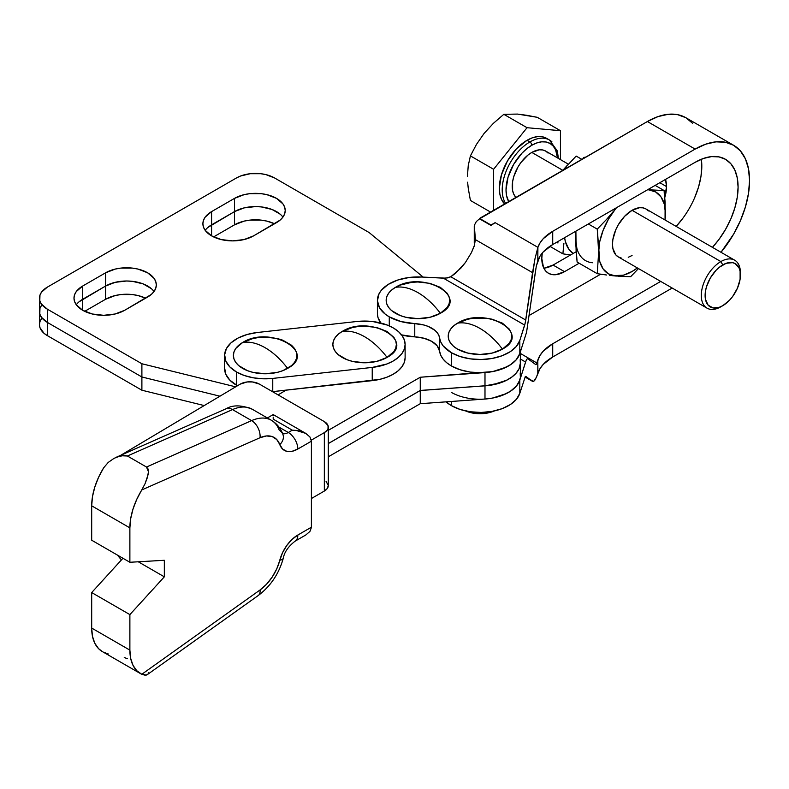 <?xml version="1.0" encoding="UTF-8"?>
<svg xmlns="http://www.w3.org/2000/svg" width="789" height="789" viewBox="0 0 789 789"><rect width="100%" height="100%" fill="white"/><g stroke="black" fill="none" stroke-linecap="round" stroke-linejoin="round"><path stroke-width="1.18" d="M265.143 347.722C273.27 352.476 280.756 359.37 287.591 368.404C317.947 352.486 270.262 324.95 242.687 342.475C249.521 341.341 257.007 343.087 265.143 347.722A58.061 33.523 -120 0 0 242.687 342.475L252.993 338.501L258.95 337.465L265.143 337.11L277.294 338.501L282.787 340.197L291.545 345.257L294.475 348.422L296.289 351.864L296.891 355.444L296.289 359.015L294.475 362.457L291.545 365.632L282.787 370.682L277.294 372.378L265.143 373.779L252.993 372.378L247.499 370.682L238.742 365.632L235.803 362.457L233.998 359.015L233.386 355.444L233.998 351.864L235.803 348.422L242.687 342.475A31.757 18.334 0 0 0 242.687 368.404A31.757 18.334 0 0 0 287.591 368.404A58.061 33.523 -120 0 0 265.143 347.722M364.607 336.725C372.743 341.479 380.229 348.373 387.064 357.407C417.42 341.489 369.735 313.953 342.16 331.479C348.994 330.344 356.48 332.09 364.607 336.725A58.061 33.523 -120 0 0 342.16 331.479L352.456 327.504L358.413 326.468L364.607 326.113L376.757 327.504L387.064 331.479L393.948 337.426L395.753 340.868L396.364 344.448L395.753 348.018L393.948 351.46L387.064 357.407L376.757 361.382L364.607 362.782L352.456 361.382L346.963 359.685L338.205 354.626L335.276 351.46L333.461 348.018L332.859 344.448L333.461 340.868L335.276 337.426L338.205 334.26L342.16 331.479A31.757 18.334 0 0 0 342.16 357.407A31.757 18.334 0 0 0 387.064 357.407A58.061 33.523 -120 0 0 364.607 336.725M224.628 355.444L224.628 368.67A40.515 23.384 0 0 0 236.493 385.21L236.493 371.984A40.515 23.384 180 0 1 224.628 355.444A40.515 23.384 180 0 1 257.52 332.475L356.993 321.478A40.515 23.384 180 0 1 405.122 344.448A40.515 23.384 180 0 1 372.23 367.418L372.23 380.643A40.515 23.384 0 0 0 405.122 357.673L405.122 344.448M272.945 391.62L272.511 391.669A40.515 23.384 0 0 0 272.757 391.64L272.757 378.414A40.515 23.384 180 0 1 236.493 371.984L236.493 385.21A40.515 23.384 0 0 0 237.469 385.752L229.875 380.18L225.832 374.311L224.648 368.039M372.23 367.418L272.757 378.414L272.757 391.64L372.23 380.643L372.23 367.418L386.876 363.985L393.05 361.096L398.129 357.575L401.926 353.551L404.284 349.172L405.122 344.615L404.392 340.049L402.143 335.65L398.455 331.587L393.455 328.027L387.36 325.088L372.793 321.537L356.993 321.478L257.52 332.475L247.154 334.487L238.1 338.027L231.009 342.84L226.413 348.57L224.648 354.803L225.832 361.086L229.875 366.954L236.493 371.984L244.255 375.485L253.239 377.803L262.934 378.799L272.757 378.414L372.23 367.418M272.511 391.669L379.844 379.351L386.876 377.211L393.05 374.331L398.129 370.81L401.926 366.777L404.284 362.398L405.122 357.841M465.668 410.951A23.631 13.64 0 0 0 494.299 410.951L489.022 412.706L479.978 413.742L470.934 412.706L465.668 410.951M666.508 186.559L659.821 182.703L666.508 186.559L664.782 197.605A32.142 18.551 -60 0 0 666.508 186.559A32.142 18.551 -60 0 0 665.502 179.419L666.508 186.559M417.914 292.601C426.05 297.354 433.536 304.248 440.37 313.282C470.727 297.354 423.042 269.828 395.467 287.354C402.301 286.21 409.787 287.955 417.914 292.601A58.061 33.523 -120 0 0 395.467 287.354L391.512 290.135L388.582 293.301L386.768 296.743L386.156 300.313L386.768 303.893L388.582 307.335L391.512 310.501L400.27 315.561L405.763 317.257L417.914 318.648L430.064 317.257L440.37 313.282L447.255 307.335L449.059 303.893L449.671 300.313L449.059 296.743L447.255 293.301L440.37 287.354L430.064 283.379L417.914 281.979L411.72 282.334L400.27 285.076L395.467 287.354A31.757 18.334 0 0 0 395.467 313.282A31.757 18.334 0 0 0 440.37 313.282A58.061 33.523 -120 0 0 417.914 292.601M479.978 328.431C488.115 333.185 495.6 340.079 502.435 349.113C532.792 333.195 485.107 305.659 457.521 323.184C464.366 322.04 471.852 323.796 479.978 328.431A58.061 33.523 -120 0 0 457.521 323.184L453.576 325.965L450.647 329.131L448.833 332.573L448.221 336.144L448.833 339.724L450.647 343.166L453.576 346.332L457.521 349.113L467.828 353.087L479.978 354.478L492.129 353.087L502.435 349.113L509.319 343.166L511.124 339.724L511.736 336.144L511.124 332.573L509.319 329.131L502.435 323.184L492.129 319.21L486.172 318.164L473.785 318.164L467.828 319.21L457.521 323.184A31.757 18.334 0 0 0 457.521 349.113A31.757 18.334 0 0 0 502.435 349.113A58.061 33.523 -120 0 0 479.978 328.431M484.663 399.076L492.011 398.169L501.952 395.486L510.286 391.364L516.391 386.097L519.823 380.081L526.174 360.386L525.582 362.033L520.493 359.084L525.582 362.033L519.823 380.081L519.823 393.317L516.391 399.333L510.286 404.599L501.952 408.722L492.011 411.404L481.191 412.45L470.274 411.779L460.076 409.442L451.338 405.605A40.515 23.384 0 0 1 446.051 401.848L451.338 405.605L451.338 401.473L451.338 405.605A40.515 23.384 0 0 0 492.011 411.404A40.515 23.384 0 0 0 519.823 393.317L519.823 380.081A40.515 23.384 180 0 1 492.011 398.169A40.515 23.384 180 0 1 451.338 392.38M474.317 241.907L474.317 225.338L476.24 221.709A33.759 19.488 -60 0 1 479.554 218.839A33.759 19.488 120 0 0 476.24 221.709L474.317 225.338L475.382 239.629L532.545 272.639L525.277 322.849L519.823 340.384L519.823 353.62L519.823 340.384A40.515 23.384 180 0 1 492.011 358.482A40.515 23.384 180 0 1 451.338 352.683L451.338 365.918A40.515 23.384 0 0 0 492.011 371.708A40.515 23.384 0 0 0 519.823 353.62L526.174 333.481L519.823 353.62L516.391 359.636L510.286 364.903L501.952 369.025L492.011 371.708L481.191 372.753L470.274 372.083L460.076 369.745L451.338 365.918L451.338 352.683L443.181 345.937L440.775 342.041L438.802 335.246L437.195 332.652L434.828 330.266L428.102 326.39L423.969 325.019L414.767 323.638A40.515 23.384 180 0 1 389.273 316.853L389.273 325.887L389.273 316.853L385.239 314.14L379.548 307.818L377.418 300.796L379.036 293.735L381.225 290.391L388.109 284.474L397.755 280.026L409.264 277.462L421.582 277.028L443.379 278.172L524.695 325.117L519.823 340.384L516.391 346.41L510.286 351.667L501.952 355.8L492.011 358.482L481.191 359.528L470.274 358.857L460.076 356.52L451.338 352.683A40.515 23.384 180 0 1 439.591 337.968L439.591 351.194L440.775 355.277L443.181 359.163L446.742 362.753L451.338 365.918A40.515 23.384 0 0 1 439.591 351.194A27.004 15.593 0 0 0 414.767 336.864L414.767 323.638L400.97 321.557L389.273 316.853A40.515 23.384 180 0 1 377.408 300.313A40.515 23.384 180 0 1 421.582 277.028L445.677 278.152L450.785 276.771L525.77 320.058L524.695 325.117L443.379 278.172L447.856 277.876L450.785 276.771L460.855 268.171L465.411 262.52L471.447 252.598L474.258 246.04L475.382 239.629L532.545 272.639L534.942 258.93L537.911 247.361L495.137 222.656L491.014 225.043L479.554 218.425L647.384 121.526L657.996 116.604L668.214 114.287L677.623 114.661L685.868 117.719L692.634 123.331M415.221 336.883L402.489 335.177A40.515 23.384 180 0 0 414.846 336.864A40.515 23.384 180 0 1 402.489 335.177L401.65 334.97A40.515 23.384 0 0 0 414.767 336.864L423.969 338.244L431.761 341.381L437.195 345.888L439.591 351.194L439.591 337.968A27.004 15.593 180 0 0 414.767 323.638L414.767 336.864L400.97 334.792M479.554 218.839L647.384 121.526L695.129 149.091L552.724 231.305L543.246 238.692L540.021 242.913L537.911 247.361L495.137 222.656A33.759 19.488 120 0 0 491.014 225.457L479.554 218.425L491.014 225.457A33.759 19.488 -60 0 1 495.137 222.656L491.014 225.457L479.554 218.839M544.38 268.082L553.079 265.065L576.187 251.721L553.079 265.065L564.529 271.672L555.841 274.7L551.905 274.542L548.463 273.27L545.633 270.923L543.542 267.599L541.806 258.555L542.27 253.042A32.142 18.551 -60 0 0 548.463 273.27A32.142 18.551 -60 0 0 564.529 271.672L553.079 265.065A32.142 18.551 120 0 1 543.789 268.132M536.313 364.38L537.802 360.159L537.802 373.394L536.342 377.339L540.021 368.601L543.246 364.39L552.724 356.993A54.017 31.185 0 0 0 537.911 373.049L537.802 360.159A54.017 31.185 180 0 1 552.724 343.767L660.718 281.417L552.724 343.767L543.108 351.312L539.873 355.622L536.895 362.989L520.493 353.521L536.895 362.989L536.313 364.38L535.82 364.656L527.733 358.699L526.746 359.261L527.683 358.679M535.83 268.763L526.746 331.035L536.313 266.031L539.873 256.386L543.108 252.076L552.724 244.531L695.129 162.317A60.763 35.081 -60 0 1 725.505 159.309A60.763 35.081 -60 0 1 712.437 247.351L718.996 239.412L725.505 229.481L730.851 218.878L734.825 208L737.271 197.289L738.09 187.131L737.271 177.929L734.825 170.029L730.851 163.747L725.505 159.309L718.996 156.903L711.57 156.607L703.502 158.431L695.129 162.317L552.724 244.531A54.017 31.185 0 0 0 537.802 260.932L537.911 247.361A54.017 31.185 180 0 1 552.724 231.305L552.724 244.531L552.724 231.305L695.129 149.091A76.967 44.44 -60 0 1 733.612 145.275A76.967 44.44 -60 0 1 720.998 252.293L733.612 234.155L740.378 220.723L745.408 206.955L748.505 193.374L749.55 180.513L748.505 168.856L745.408 158.855L740.378 150.896L733.612 145.275L725.357 142.227L715.948 141.852L705.741 144.17L695.129 149.091L647.384 121.526A76.967 44.44 120 0 1 685.868 117.719L733.612 145.275M532.654 381.432L533.66 381.403L534.942 380.042L536.342 377.339L533.66 381.403L525.07 377.043L532.644 381.422M529.153 315.472L600.656 274.197L529.153 315.472M682.712 218.464L676.153 226.404A60.763 35.081 120 0 0 701.352 159.25M475.402 238.968L474.288 226.601L474.288 242.223M526.746 331.035L526.174 333.481L526.746 331.035M377.418 314.032L378.01 317.592L380.88 323.026A40.515 23.384 0 0 1 377.408 313.549L377.408 300.313M536.313 266.031L537.802 260.932L537.802 247.707L534.942 258.93L525.77 320.058L450.785 276.771L455.924 272.984L465.411 262.52L471.447 252.598L474.554 244.994M552.724 356.993L672.179 288.034L552.724 356.993L552.724 343.767L552.724 356.993M525.277 376.659L519.823 393.317L525.277 376.659L525.77 376.373L532.545 381.363L525.07 377.043M526.174 360.386L526.746 359.261L526.174 360.386M474.288 226.601L474.317 225.338M475.382 239.629L475.303 240.911M535.839 364.666L527.733 358.699M525.77 376.373L532.545 381.363M694.567 197.931L698.541 187.052L700.987 176.341L701.806 166.183M579.156 263.23L564.529 271.672L579.156 263.23M648.341 210.959L645.905 208.937L642.936 207.842L639.554 207.704L632.058 210.308L720.86 261.573L722.773 264.887A24.982 14.419 -60 0 1 740.437 275.085A24.982 14.419 -60 0 1 722.773 305.678L729.529 300.224L732.586 296.575L737.459 288.133L740.102 279.257L740.102 271.298L739.096 268.053L735.259 263.644L732.586 262.658L726.215 263.289L719.321 267.264L716.008 270.341L710.278 278.073L706.451 286.9L705.445 291.299L705.445 299.258L708.088 305.096L712.96 307.907L719.321 307.276L722.773 305.678A24.982 14.419 -60 0 1 705.11 295.481A24.982 14.419 -60 0 1 722.773 264.887L720.86 261.573A27.684 15.987 120 0 0 701.293 295.481A27.684 15.987 120 0 0 720.86 306.783A27.684 15.987 -60 0 1 707.023 308.154A27.684 15.987 -60 0 1 702.782 285.973A27.684 15.987 -60 0 1 720.86 261.573L632.058 210.308A27.684 15.987 120 0 0 613.98 234.698A27.684 15.987 120 0 0 618.221 256.879L621.19 257.983M526.796 115.302L537.25 117.305L560.446 130.698L527.032 127.71L493.608 169.28L493.608 210.308L493.608 169.28L470.412 155.887L476.487 144.367L484.101 133.42L493.372 123.35L503.826 114.316L517.525 114.08L537.25 117.305L560.446 130.698L527.032 127.71L503.826 114.316L527.032 127.71L493.608 169.28L470.412 155.887L476.487 144.367L484.101 133.42L493.372 123.35L503.826 114.316L517.525 114.08L526.796 115.302M527.032 140.294A39.164 22.605 120 0 0 502.366 171.963A39.164 22.605 120 0 0 504.595 203.966L501.449 199.272L499.871 194.183L499.338 188.255L501.449 174.803L507.445 160.966L516.43 148.845L527.032 140.294L529.892 141.951L527.032 140.294L532.427 137.789L537.625 136.615L542.418 136.803L546.609 138.351A39.164 22.605 120 0 0 527.032 140.294M505.641 203.355A39.164 22.605 -60 0 1 529.892 141.951A39.164 22.605 120 0 0 504.092 200.426M508.708 201.589A36.462 21.047 -60 0 1 531.806 145.255A2.702 1.558 -120 0 0 529.892 141.951A2.702 1.558 60 0 1 531.806 145.255A36.462 21.047 -60 0 1 557.507 157.899L555.624 149.88L553.237 146.113L550.032 143.45L546.126 142L541.668 141.823L536.836 142.927L531.806 145.255L526.776 148.736L521.933 153.214L513.57 164.497L507.988 177.387L506.025 189.912L506.518 195.435L508.708 201.589M531.806 152.425A27.684 15.987 120 0 0 514.379 174.793A27.684 15.987 120 0 0 515.937 197.418L513.718 194.114L512.603 190.524L512.603 181.697L513.718 176.815L517.959 167.031L520.927 162.514L527.989 155.058L531.806 152.425L562.833 170.335L531.806 152.425L539.291 149.821L542.674 149.949L545.643 151.054A27.684 15.987 120 0 0 531.806 152.425M618.034 276.199L630.677 276.673L638.479 268.576L630.677 276.673L621.111 276.397M609.424 275.361L615.351 275.972A47.261 27.29 -60 0 0 637.374 267.944L632.058 271.495L623.409 275.174L612.52 275.706M576.867 248.308L575.723 238.968L575.822 244.61L577.114 262.056L597.253 273.684L598.644 252.204A47.261 27.29 -60 0 1 615.351 209.134L606.633 219.322L615.351 209.134L608.427 219.263L603.121 230.329L599.778 241.562L598.644 252.204A47.261 27.29 -60 0 0 615.351 275.972L608.427 273.842L603.121 268.911L599.778 261.534L597.253 229.126L606.633 219.322L597.253 229.126L588.338 223.977L597.253 229.126L598.644 252.204L597.253 273.684L606.633 275.016L597.253 273.684L577.114 262.056L576.088 250.34L575.911 231.147L575.723 238.968A47.261 27.29 120 0 0 592.44 262.747M647.641 189.735L664.101 190.534L655.176 185.385L664.101 190.534L665.117 202.27L665.058 219.993A47.261 27.29 -60 0 0 665.482 213.612L664.101 190.534L648.775 189.843L655.689 191.983L661.004 196.905L664.348 204.282L665.482 213.612A47.261 27.29 -60 0 0 648.775 189.843L647.641 189.735M615.351 209.134L616.544 207.685A47.261 27.29 -60 0 0 615.351 209.134M647.582 189.774L648.775 189.843A47.261 27.29 -60 0 0 647.572 189.774M740.437 275.085L740.437 272.876A27.684 15.987 120 0 0 720.86 261.573A27.684 15.987 -60 0 1 734.707 260.202L645.905 208.937A27.684 15.987 120 0 0 632.058 210.308L624.572 216.354L618.221 224.914L615.785 229.747L612.866 239.58L612.491 244.215L612.866 248.407L615.785 254.867L618.221 256.879L707.023 308.154M628.241 257.283L632.058 255.508M562.882 253.841L570.585 254.955L562.882 253.841L549.864 246.326L562.882 253.841L563.898 243.298L562.882 253.841M573.189 253.447A47.261 27.29 -60 0 1 564.608 237.676L565.407 241.69L568.751 249.068L573.189 253.456M562.33 170.917L567.429 165.167M556.058 242.608A47.261 27.29 120 0 0 558.06 242.904M563.632 169.882L566.117 167.554M583.426 157.563L585.911 157.021M576.157 156.074L581.848 159.358L576.157 156.074L562.823 170.345M551.925 141.833A39.164 22.605 120 0 0 529.892 141.951A39.164 22.605 -60 0 1 549.469 140.008L557.369 151.024L558.365 158.402M468.242 165.601L470.412 155.887L468.242 165.601L467.423 176.44L468.242 165.601M467.63 182.19L468.222 188.127L467.63 182.19M470.412 200.445L468.222 188.127L470.412 200.445L490.551 212.073L470.412 200.445M560.446 159.595L560.446 130.698L560.446 159.595M568.356 164.161L545.643 151.054L548.079 153.076M734.707 260.202A27.684 15.987 -60 0 1 740.407 274.02M722.773 305.678L720.86 306.783M271.278 420.221A47.261 27.29 120 0 0 251.612 420.616A13.502 8.649 66.2 0 1 260.045 437.717A13.502 8.649 -113.8 0 0 251.612 420.616A47.261 27.29 -60 0 1 271.337 420.261L252.243 409.235A47.261 27.29 120 0 0 232.518 409.59L251.612 420.616L146.488 467.029L148.154 469.09L148.47 471.723L147.375 477.523L145.077 483.667L136.773 499.338L132.996 509.083L130.668 518.728L129.879 527.871A51.315 29.627 -60 0 1 141.813 489.92L260.045 437.717A33.759 19.488 -60 0 1 279.799 444.631A27.004 15.593 120 0 0 297.838 449.02A13.502 7.791 -120 0 0 288.291 432.49L292.295 430.173L288.291 432.49L279.01 427.125L288.291 432.49A13.502 7.791 60 0 1 297.838 449.02L311.399 441.199L297.838 449.02L292.029 451.338L286.772 451.338L282.57 449.03L276.761 439.552L272.205 436.583L266.485 435.952L260.045 437.717L141.813 489.92L145.077 483.667L148.115 474.564L148.47 471.723L146.488 467.029L127.394 456.003L146.488 467.029L251.612 420.616L232.518 409.59L127.394 456.003L120.747 455.736L114.089 458.32L108.221 462.423L103.625 467.867L98.576 477.286L94.808 487.03L92.481 496.675L91.692 505.818L129.879 527.871L129.879 562.271L91.692 540.228L91.692 505.818L91.692 540.228L129.879 562.271L164.329 560.289L164.329 576.828L129.879 614.611L129.879 650.126L130.668 658.351L132.996 665.314L136.763 670.709L141.813 674.289L260.045 589.965L266.485 584.304L272.205 577.065L276.761 568.839L282.57 552.655L286.772 545.495L292.029 539.42L297.838 535.021L311.399 527.2L311.399 441.199L311.399 527.2L297.838 535.021A13.502 7.791 60 0 1 295.047 541.205A13.502 7.791 -120 0 0 297.838 535.021A27.004 15.593 120 0 0 279.799 560.239A33.759 19.488 -60 0 1 260.045 589.965L141.813 674.289A51.305 29.617 -60 0 1 140.511 673.609A51.305 29.617 -60 0 1 129.879 650.126L91.692 628.074L92.481 636.299L94.808 643.262L98.576 648.657L102.412 651.615M520.493 349.379A40.515 23.384 180 0 1 484.988 372.586L484.988 385.791A40.515 23.384 0 0 0 520.493 362.585L519.034 368.848L516.184 373.128L511.943 377.004L506.479 380.328L499.989 382.971L484.988 385.851L484.988 399.047A40.515 23.384 0 0 0 520.493 375.84L520.493 362.634M520.178 359.695L520.385 364.271L519.034 368.788L516.184 373.069L511.943 376.945L506.479 380.278L492.731 384.785L484.988 385.791L420.261 390.447L328.293 443.546L420.261 390.447L484.988 385.791L484.988 372.586L420.261 377.241L420.261 390.447L420.261 377.241L328.293 430.34L420.261 377.241L492.731 371.58L506.479 367.072L511.943 363.749L516.184 359.873L519.852 353.511M278.093 394.894L286.012 390.18L278.093 394.894M259.364 384.085L324.338 421.602L259.364 384.085L252.372 381.945L247.056 381.965L240.122 384.174L120.756 455.273L240.122 384.174A13.502 7.791 180 0 1 259.364 384.085M114.089 458.32L108.221 462.423L103.625 467.867A51.315 29.627 120 0 0 91.692 505.818L129.879 527.871L129.879 562.271L164.329 560.289L164.329 576.828L129.879 614.611L91.692 592.559L122.946 558.267L91.692 592.559L91.692 628.074L91.692 592.559L129.879 614.611L129.879 650.126L91.692 628.074A51.305 29.617 120 0 0 102.314 651.566L140.511 673.609M282.955 434.522L282.945 434.492C280.726 428.338 276.86 423.594 271.337 420.261A47.261 27.29 -60 0 1 279.276 430.291A13.502 9.922 160 0 1 282.975 434.601A13.502 9.922 160 0 1 279.799 444.631A13.502 9.922 -20 0 0 282.975 434.601M292.295 430.173L273.201 419.146L292.295 430.173L296.023 430.39L292.295 430.173M305.797 534.991L309.939 531.421L305.797 534.991L295.047 541.205C288.271 546.57 284.365 552.192 283.33 558.089A13.502 4.803 -165.6 0 1 279.799 560.239A13.502 4.803 14.4 0 0 283.34 558.06C279 573.672 270.666 586.128 258.338 595.448A13.502 6.835 -125.5 0 0 260.045 589.965A13.502 6.835 54.5 0 1 258.328 595.458L147.365 674.595L145.068 675.206L141.813 674.289L146.34 675.078M148.47 672.692L148.105 673.806M328.293 427.105L328.293 485.541A13.502 7.791 0 0 1 324.338 491.054L311.399 498.53L324.338 491.054L324.338 432.619L311.31 440.144L324.338 432.619L327.267 430.094L328.037 428.634L328.037 425.587L324.338 421.602A13.502 7.791 180 0 1 328.293 427.105A13.502 7.791 180 0 1 324.338 432.619L324.338 491.054L327.267 488.529L328.293 485.541L326.015 481.211M117.551 555.15A99.582 57.498 0 0 0 121.476 559.884L117.551 555.15M520.493 362.703A40.515 23.384 180 0 1 484.988 385.851L420.261 390.506L420.261 403.702L484.988 399.047L484.988 385.851L420.261 390.506L328.293 443.596L420.261 390.506L420.261 403.702L328.293 456.801L420.261 403.702L484.988 399.047L492.731 398.041L506.479 393.533L511.943 390.21L516.184 386.334L519.034 382.054L520.385 377.536L520.178 372.95M299.603 431.011L296.023 430.39L305.797 433.408L299.603 431.011M309.939 436.978L305.797 433.408L309.939 436.978L311.399 441.199L309.939 436.978M273.201 417.213L273.201 419.146L273.201 417.213M267.353 417.963L273.201 414.58L273.201 415.764L273.201 414.58L305.797 433.408M288.291 432.49A13.502 7.791 -60 0 1 282.6 433.595A13.502 7.791 -60 0 0 288.291 432.49M225.92 408.84A13.502 8.649 66.2 0 1 232.518 409.59A47.261 27.29 -60 0 1 252.174 409.195M225.95 408.83L116.22 457.275L124.248 455.292L127.394 456.003L232.518 409.59A13.502 8.649 -113.8 0 0 225.95 408.83C232.666 404.787 241.434 404.915 252.243 409.235M309.939 531.421L311.389 527.516M108.241 653.943L103.615 652.247M127.384 658.716L124.258 657.503M164.329 576.828L138.282 561.788L164.329 576.828M39.45 298.153L39.973 301.201L41.501 304.12L47.36 309.18L141.892 363.759L235.645 386.837L141.892 363.759L141.892 376.984L47.36 322.415L47.36 335.641L141.892 390.22L141.892 376.984L141.892 390.22L204.213 405.566L141.892 390.22L47.36 335.641L47.36 322.415A27.004 15.593 180 0 1 39.45 311.389L39.973 314.426L41.501 317.356L47.36 322.415L141.892 376.984L219.934 396.196L141.892 376.984L141.892 363.759L47.36 309.18L47.36 322.415L141.892 376.984L219.934 396.196L141.892 376.984L47.36 322.415L47.36 309.18A27.004 15.593 180 0 1 39.45 298.153A27.004 15.593 180 0 1 47.36 287.127L236.414 177.979A27.004 15.593 180 0 1 274.611 177.979L369.144 232.558L423.18 277.107L369.144 232.558L274.611 177.979L265.854 174.596L260.784 173.708L250.251 173.708L240.507 176.036L236.414 177.979L47.36 287.127L41.501 292.186L39.973 295.116L39.45 311.389A27.004 15.593 0 0 0 47.36 322.415L41.501 317.356L39.973 314.426L39.45 311.389L39.973 308.341L39.45 324.614A27.004 15.593 0 0 0 47.36 335.641L43.997 333.283L39.973 327.662L39.45 324.614L39.973 321.577L41.501 318.648M84.689 311.339L105.608 299.258L115.243 295.54L120.816 294.563L132.404 294.563L137.976 295.54L145.62 298.203A29.706 17.151 0 0 0 105.608 299.258L105.608 286.032L115.243 282.314L126.615 281.002L132.404 281.338L143.115 283.892L151.31 288.626L143.115 283.892L132.404 281.338L126.615 281.002L115.243 282.314L105.608 286.032A29.706 17.151 180 0 1 154.023 291.536A29.706 17.151 0 0 0 105.608 286.032L105.608 299.258L84.689 311.339M213.592 236.917L234.511 224.835L244.146 221.117L249.718 220.141L261.307 220.141L266.879 221.117L274.523 223.78A29.706 17.151 0 0 0 234.511 224.835L234.511 211.61L244.146 207.892L255.518 206.58L261.307 206.915L272.018 209.47L280.213 214.204L272.018 209.47L261.307 206.915L255.518 206.58L244.146 207.892L234.511 211.61A29.706 17.151 180 0 1 282.926 217.123A29.706 17.151 0 0 0 234.511 211.61L234.511 224.835L213.592 236.917M41.501 305.422L39.973 308.341L41.501 305.422M78.999 301.862L105.608 286.032L82.687 299.258L82.687 310.284L82.687 299.258L105.608 286.032L105.608 272.797L82.687 286.032L82.687 299.258A29.706 17.151 0 0 0 76.286 304.771A29.706 17.151 180 0 1 82.687 299.258L78.999 301.862M207.901 227.439L234.511 211.61L211.59 224.835L211.59 235.862L211.59 224.835L234.511 211.61L234.511 198.374L211.59 211.61L211.59 224.835A29.706 17.151 0 0 0 205.189 230.349A29.706 17.151 180 0 1 211.59 224.835L207.901 227.439M82.687 310.284A29.706 17.151 180 0 1 73.988 298.153A29.706 17.151 180 0 1 82.687 286.032L76.247 291.595L74.56 294.81L73.988 298.153L74.56 301.497L76.247 304.722L82.687 310.284L92.323 314.002L103.694 315.304L115.066 314.002L124.701 310.284L151.31 294.455L154.062 291.486L155.749 288.271L156.321 284.928L155.749 281.574L154.062 278.359L147.622 272.797L137.976 269.079L132.404 268.102L120.816 268.102L115.243 269.079L105.608 272.797A29.706 17.151 180 0 1 137.976 269.079A29.706 17.151 180 0 1 156.321 284.928A29.706 17.151 180 0 1 147.622 297.049L124.701 310.284A29.706 17.151 180 0 1 82.687 310.284M211.59 235.862A29.706 17.151 180 0 1 202.891 223.731A29.706 17.151 180 0 1 211.59 211.61L205.15 217.172L203.463 220.387L202.891 223.731L203.463 227.084L205.15 230.299L211.59 235.862L221.226 239.58L232.597 240.882L243.969 239.58L253.604 235.862L280.213 220.032L282.965 217.064L284.651 213.849L285.224 210.505L284.651 207.162L282.965 203.937L276.525 198.374L266.879 194.656L261.307 193.68L249.718 193.68L244.146 194.656L234.511 198.374A29.706 17.151 180 0 1 266.879 194.656A29.706 17.151 180 0 1 285.224 210.505A29.706 17.151 180 0 1 276.525 222.626L253.604 235.862A29.706 17.151 180 0 1 211.59 235.862M415.122 336.883L401.65 334.97M211.59 224.835L211.59 211.61L234.511 198.374L234.511 211.61L211.59 224.835M82.687 299.258L82.687 286.032L105.608 272.797L105.608 286.032L82.687 299.258M474.268 226.078L474.268 242.963M546.609 138.351L549.469 140.008M520.493 351.519L520.493 362.585"/></g></svg>
